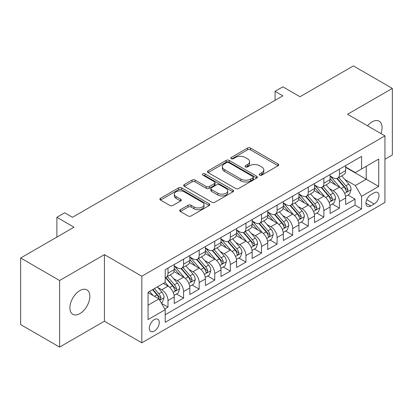 <?xml version="1.0" encoding="UTF-8"?>
<svg xmlns="http://www.w3.org/2000/svg" width="413" height="413" viewBox="0 0 413 413"><rect width="100%" height="100%" fill="white"/><g stroke="black" fill="none" stroke-linecap="round" stroke-linejoin="round"><path stroke-width="0.62" d="M259.689 175.122A1.513 0.872 0 0 0 261.832 175.122L278.083 165.737A2.163 1.249 0 0 0 278.718 164.854A2.163 1.249 0 0 0 278.083 163.971L250.546 148.076A2.163 1.249 0 0 0 247.49 148.076L231.234 157.461A1.513 0.872 0 0 0 230.79 158.076A1.513 0.872 0 0 0 231.234 158.695A1.513 0.872 0 0 0 233.376 158.695L235.482 157.482A6.923 3.996 0 0 1 245.27 157.482L247.563 158.804A6.923 3.996 0 0 1 249.591 161.633A6.923 3.996 0 0 1 247.563 164.457L245.461 165.675A1.513 0.872 0 0 0 245.017 166.289A1.513 0.872 0 0 0 245.461 166.909A1.513 0.872 0 0 0 247.604 166.909L249.705 165.696A6.923 3.996 0 0 1 259.498 165.696L261.79 167.017A6.923 3.996 0 0 1 263.819 169.846A6.923 3.996 0 0 1 261.79 172.67L259.689 173.888A1.513 0.872 0 0 0 259.245 174.503A1.513 0.872 0 0 0 259.689 175.122L259.689 173.888M79.874 313.622A14.104 8.146 120 0 0 89.089 301.191A14.104 8.146 120 0 0 86.926 289.885A14.104 8.146 120 0 0 79.874 290.587A14.104 8.146 120 0 0 70.659 303.013A14.104 8.146 120 0 0 72.822 314.319A14.104 8.146 120 0 0 79.874 313.622M380.951 133.559A14.104 8.146 120 0 0 379.144 121.174A14.104 8.146 120 0 0 372.087 121.876A14.104 8.146 120 0 0 367.513 125.8M154.292 331.123A7.052 4.073 120 0 0 158.897 324.907A7.052 4.073 120 0 0 157.818 319.254A7.052 4.073 120 0 0 154.292 319.605A7.052 4.073 120 0 0 149.682 325.821A7.052 4.073 120 0 0 150.766 331.469A7.052 4.073 120 0 0 154.292 331.123M180.331 209.721A2.163 1.249 0 0 0 179.696 210.604A2.163 1.249 0 0 0 180.331 211.487L188.06 215.947A2.163 1.249 0 0 0 191.116 215.947L209.169 205.529A2.163 1.249 0 0 0 209.804 204.641A2.163 1.249 0 0 0 209.169 203.759L181.632 187.863A2.163 1.249 0 0 0 178.571 187.863L160.523 198.286A2.163 1.249 0 0 0 159.888 199.169A2.163 1.249 0 0 0 160.523 200.052L169.851 205.437A2.163 1.249 0 0 0 172.913 205.437L180.636 200.981A2.163 1.249 0 0 0 181.271 200.093A2.163 1.249 0 0 0 180.636 199.211L176.01 196.542A5.787 3.34 0 0 1 174.317 194.177A5.787 3.34 0 0 1 177.889 191.09A5.787 3.34 0 0 1 184.193 191.818L202.324 202.282A5.787 3.34 0 0 1 204.017 204.641A5.787 3.34 0 0 1 200.444 207.729A5.787 3.34 0 0 1 194.136 207.006L191.116 205.261A2.163 1.249 0 0 0 188.06 205.261L180.331 209.721L180.331 211.487M384.947 159.263L392.35 154.989L392.35 88.403L353.389 65.91L300.008 96.725L282.864 86.828L275.073 91.325L282.864 95.826L72.471 217.295L64.676 212.798L56.886 217.295L56.886 237.093M59.611 280.504L59.611 347.09L104.417 321.221L104.417 254.64L59.611 280.504L20.65 258.011L74.03 227.196L56.886 217.295M104.417 254.64L141.824 276.235L384.947 135.867L384.947 202.453L141.824 342.816L141.824 276.235M392.35 88.403L347.545 114.272L384.947 135.867M235.632 188.483A2.163 1.249 0 0 0 238.693 188.483L256.741 178.06A2.163 1.249 0 0 0 257.376 177.177A2.163 1.249 0 0 0 256.741 176.294L229.21 160.394A2.163 1.249 0 0 0 226.148 160.394L208.095 170.817A2.163 1.249 0 0 0 207.465 171.7A2.163 1.249 0 0 0 208.095 172.582L235.632 188.483M203.423 175.453A1.513 0.872 0 0 1 204.962 175.664L204.962 173.863L232.958 190.026A2.163 1.249 0 0 1 233.588 190.909A2.163 1.249 0 0 1 232.958 191.792L214.905 202.215A2.163 1.249 0 0 1 211.843 202.215L184.312 186.32L184.312 184.549A2.163 1.249 0 0 0 183.677 185.437A2.163 1.249 0 0 0 184.312 186.32M184.312 184.549L192.035 180.089A2.163 1.249 0 0 1 195.096 180.089L206.263 186.537A2.163 1.249 0 0 0 209.319 186.537L214.445 183.579A2.163 1.249 0 0 0 215.08 182.696A2.163 1.249 0 0 0 214.445 181.813L202.819 175.102A1.513 0.872 0 0 1 202.375 174.482A1.513 0.872 0 0 1 203.31 173.677A1.513 0.872 0 0 1 204.962 173.863M59.611 347.09L20.65 324.597L20.65 258.011M164.772 308.965L168.003 307.096L161.54 303.364M157.859 287.469L161.772 289.73A8.818 5.09 60 0 1 168.003 300.53L174.24 296.926L174.24 303.498L183.589 298.098L176.501 294.004M173.445 278.476L177.358 280.732A8.818 5.09 60 0 1 183.589 291.532L189.825 287.933L189.825 294.5L199.174 289.1L192.086 285.006M189.03 269.477L192.943 271.733A8.818 5.09 60 0 1 199.174 282.533L205.411 278.935L205.411 285.502L214.76 280.102L207.667 276.008M204.611 260.479L208.524 262.735A8.818 5.09 60 0 1 214.76 273.535L220.996 269.937L220.996 276.504L230.346 271.104L223.252 267.01M220.196 251.481L224.109 253.737A8.818 5.09 60 0 1 230.346 264.537L236.577 260.939L236.577 267.505L245.931 262.105L238.838 258.011M235.782 242.483L239.695 244.739A8.818 5.09 60 0 1 245.931 255.539L252.162 251.94L252.162 258.507L261.517 253.107L254.423 249.013M251.367 233.484L255.28 235.746A8.818 5.09 60 0 1 261.517 246.54L267.748 242.942L267.748 249.509L277.097 244.109L270.009 240.015M266.953 224.486L270.866 226.747A8.818 5.09 60 0 1 277.097 237.542L283.333 233.944L283.333 240.511L292.683 235.116L285.595 231.022M282.538 215.488L286.452 217.749A8.818 5.09 60 0 1 292.683 228.544L298.919 224.946L298.919 231.512L308.268 226.118L301.18 222.024M298.124 206.49L302.037 208.751A8.818 5.09 60 0 1 308.268 219.546L314.505 215.947L314.505 222.514L323.854 217.119L316.761 213.025M313.71 197.491L317.623 199.753A8.818 5.09 60 0 1 323.854 210.547L330.09 206.949L330.09 213.521L339.44 208.121L339.44 201.549A8.818 5.09 -120 0 0 333.203 190.754L329.29 188.493M332.346 204.027L339.44 208.121M174.24 296.926A8.818 5.09 -120 0 0 168.003 286.132L163.331 283.432M189.825 287.933A8.818 5.09 -120 0 0 183.589 277.133L173.95 271.568M205.411 278.935A8.818 5.09 -120 0 0 199.174 268.135L189.536 262.57M220.996 269.937A8.818 5.09 -120 0 0 214.76 259.137L205.122 253.572M236.577 260.939A8.818 5.09 -120 0 0 230.346 250.139L220.707 244.573M252.162 251.94A8.818 5.09 -120 0 0 245.931 241.14L236.293 235.575M267.748 242.942A8.818 5.09 -120 0 0 261.517 232.142L251.878 226.577M283.333 233.944A8.818 5.09 -120 0 0 277.097 223.144L267.464 217.584M298.919 224.946A8.818 5.09 -120 0 0 292.683 214.151L283.044 208.586M314.505 215.947A8.818 5.09 -120 0 0 308.268 205.153L298.63 199.587M330.09 206.949A8.818 5.09 -120 0 0 323.854 196.154L314.216 190.589M374.193 192.825L370.766 194.802A6.83 3.944 120 0 0 366.3 200.826A6.83 3.944 120 0 0 367.348 206.299A6.83 3.944 120 0 0 370.766 205.963L374.193 203.981A6.83 3.944 120 0 0 378.659 197.961A6.83 3.944 120 0 0 377.611 192.484A6.83 3.944 120 0 0 374.193 192.825M148.055 305.207L158.964 298.909L165.2 309.704L165.2 322.305L361.571 208.932L361.571 196.335L355.335 185.535L344.876 179.495M165.2 309.704L148.055 319.605L148.055 292.249L165.2 282.353L165.2 269.756L361.571 156.382L361.571 168.979L378.711 159.082L378.711 186.433L361.571 196.335M174.24 265.977L177.358 267.774A8.818 5.09 60 0 0 181.766 268.213L187.998 264.614A8.818 5.09 -120 0 0 189.825 260.577L189.825 255.539M189.825 256.979L192.943 258.775A8.818 5.09 60 0 0 197.347 259.214L203.583 255.616A8.818 5.09 -120 0 0 205.411 251.579L205.411 246.54M205.411 247.981L208.524 249.777A8.818 5.09 60 0 0 212.932 250.216L219.169 246.618A8.818 5.09 -120 0 0 220.996 242.581L220.996 237.542M220.996 238.982L224.109 240.784A8.818 5.09 60 0 0 228.518 241.218L234.754 237.62A8.818 5.09 -120 0 0 236.577 233.582L236.577 228.544M236.577 229.984L239.695 231.786A8.818 5.09 60 0 0 244.104 232.22L250.34 228.621A8.818 5.09 -120 0 0 252.162 224.584L252.162 219.546M252.162 220.986L255.28 222.788A8.818 5.09 60 0 0 259.689 223.221L265.92 219.623A8.818 5.09 -120 0 0 267.748 215.586L267.748 210.547M267.748 211.988L270.866 213.789A8.818 5.09 60 0 0 275.275 214.223L281.506 210.625A8.818 5.09 -120 0 0 283.333 206.588L283.333 201.549M283.333 202.989L286.452 204.791A8.818 5.09 60 0 0 290.86 205.225L297.092 201.627A8.818 5.09 -120 0 0 298.919 197.59L298.919 192.551M298.919 193.991L302.037 195.793A8.818 5.09 60 0 0 306.446 196.227L312.677 192.628A8.818 5.09 -120 0 0 314.505 188.596L314.505 183.553M314.505 184.993L317.623 186.795A8.818 5.09 60 0 0 322.026 187.234L328.263 183.63A8.818 5.09 -120 0 0 330.09 179.598L330.09 174.56M165.2 314.742L355.025 205.153L355.025 199.123L345.671 204.523L345.671 197.951A8.818 5.09 -120 0 0 339.44 187.156L329.801 181.591M330.09 175.995L333.203 177.796A8.818 5.09 -120 0 0 337.612 178.235A8.818 5.09 -120 0 0 339.44 174.198L339.44 169.16M337.612 178.235L343.848 174.632A8.818 5.09 -120 0 0 345.671 170.6L345.671 165.561M168.003 268.135L168.003 273.174A8.818 5.09 60 0 1 166.181 277.211A8.818 5.09 60 0 1 165.2 277.567M166.181 277.211L172.412 273.613A8.818 5.09 -120 0 0 174.24 269.575L174.24 264.537M183.589 259.137L183.589 264.175A8.818 5.09 60 0 1 181.766 268.213M199.174 250.139L199.174 255.177A8.818 5.09 60 0 1 197.347 259.214M214.76 241.14L214.76 246.179A8.818 5.09 60 0 1 212.932 250.216M230.346 232.142L230.346 237.181A8.818 5.09 60 0 1 228.518 241.218M245.931 223.144L245.931 228.183A8.818 5.09 60 0 1 244.104 232.22M261.517 214.146L261.517 219.184A8.818 5.09 60 0 1 259.689 223.221M277.097 205.147L277.097 210.191A8.818 5.09 60 0 1 275.275 214.223M292.683 196.154L292.683 201.193A8.818 5.09 60 0 1 290.86 205.225M308.268 187.156L308.268 192.195A8.818 5.09 60 0 1 306.446 196.227M323.854 178.158L323.854 183.196A8.818 5.09 60 0 1 322.026 187.234M323.854 210.547L323.854 217.119M308.268 219.546L308.268 226.118M292.683 228.544L292.683 235.116M277.097 237.542L277.097 244.109M261.517 246.54L261.517 253.107M245.931 255.539L245.931 262.105M230.346 264.537L230.346 271.104M214.76 273.535L214.76 280.102M199.174 282.533L199.174 289.1M183.589 291.532L183.589 298.098M168.003 300.53L168.003 307.096M158.964 298.909L148.055 292.61M355.335 185.535L366.243 179.237L366.243 166.279L378.711 159.082M345.671 167.358L378.711 186.433M345.671 167.002L355.335 172.577L361.571 168.979M104.417 321.221L141.824 342.816M275.073 91.325L275.073 100.323M347.932 195.029L355.025 199.123M355.025 205.153L361.571 208.932M260.293 175.339L261.79 174.472A6.923 3.996 0 0 0 263.819 171.648L263.819 169.846M249.591 161.633L249.591 163.429A6.923 3.996 0 0 1 247.563 166.258L246.065 167.126M278.057 165.758L250.546 149.873A2.163 1.249 0 0 0 247.49 149.873L231.838 158.907M256.716 178.075L229.21 162.195A2.163 1.249 0 0 0 226.148 162.195L208.126 172.603M252.921 177.796A1.513 0.872 0 0 0 253.365 177.177A1.513 0.872 0 0 0 252.921 176.558L228.75 162.603A1.513 0.872 0 0 0 226.608 162.603L224.388 163.884A6.923 3.996 0 0 0 222.359 166.713A6.923 3.996 0 0 0 224.388 169.536L240.908 179.077A6.923 3.996 0 0 0 250.701 179.077L252.921 177.796L252.921 179.593A1.513 0.872 0 0 0 253.365 178.979L253.365 177.177M222.359 166.713L222.359 168.509A6.923 3.996 0 0 0 224.388 171.338L224.388 169.536M252.921 179.593L250.701 180.873A6.923 3.996 0 0 1 240.908 180.873L224.388 171.338M184.337 186.335L192.035 181.89L192.035 180.089M215.08 182.696L215.08 184.497A2.163 1.249 0 0 1 214.445 185.38L209.319 188.338A2.163 1.249 0 0 1 206.263 188.338L195.096 181.89A2.163 1.249 0 0 0 192.035 181.89M204.962 175.664L232.927 191.813M217.847 193.227A5.787 3.34 0 0 0 224.156 193.955A5.787 3.34 0 0 0 227.728 190.868A5.787 3.34 0 0 0 226.035 188.504L219.649 184.817A2.163 1.249 0 0 0 216.588 184.817L211.461 187.776A2.163 1.249 0 0 0 210.831 188.658A2.163 1.249 0 0 0 211.461 189.541L217.847 193.227L217.847 195.029A5.787 3.34 0 0 0 224.156 195.752A5.787 3.34 0 0 0 227.728 192.664L227.728 190.868M210.831 188.658L210.831 190.46A2.163 1.249 0 0 0 211.461 191.343L211.461 189.541M217.847 195.029L211.461 191.343M204.017 204.641L204.017 206.443A5.787 3.34 0 0 1 200.444 209.53A5.787 3.34 0 0 1 194.136 208.808L191.116 207.063A2.163 1.249 0 0 0 188.06 207.063L180.362 211.508M174.317 194.177L174.317 195.979A5.787 3.34 0 0 0 176.01 198.338L176.01 196.542M180.61 200.997L176.01 198.338M209.138 205.545L181.632 189.665A2.163 1.249 0 0 0 178.571 189.665L160.549 200.068M345.542 196.407L349.568 194.084L351.127 189.582A5.839 3.371 -120 0 0 348.851 184.1L341.732 175.855M340.307 187.724L331.861 177.946A16.861 9.736 -120 0 0 330.09 176.093M335.676 184.983L330.952 179.51A13.996 8.079 -120 0 0 330.09 178.571M336.817 178.55L344.024 186.888A5.839 3.371 60 0 1 346.104 190.914L346.528 191.606L347.318 191.493L347.973 189.83A5.839 3.371 -120 0 0 345.893 185.809L338.768 177.564M337.24 178.416L344.984 187.373A2.974 1.719 60 0 1 345.733 188.54L347.973 189.83M329.956 205.406L333.983 203.082L335.542 198.581A5.839 3.371 -120 0 0 333.27 193.098L326.146 184.854M324.721 196.722L316.275 186.944A16.861 9.736 -120 0 0 314.505 185.091M320.09 193.981L315.367 188.509A13.996 8.079 -120 0 0 314.505 187.569M321.237 187.548L328.438 195.886A5.839 3.371 60 0 1 330.519 199.913L330.942 200.604L331.732 200.491L332.264 199.851L332.388 198.829A5.839 3.371 -120 0 0 330.307 194.807L323.188 186.562M321.66 187.414L329.398 196.371A2.974 1.719 60 0 1 330.147 197.538L332.388 198.829M314.37 214.404L318.397 212.081L319.956 207.579A5.839 3.371 -120 0 0 317.685 202.096L310.561 193.852M309.136 205.72L300.69 195.943A16.861 9.736 -120 0 0 298.919 194.089M304.505 202.974L299.781 197.507A13.996 8.079 -120 0 0 298.919 196.567M305.651 196.547L312.853 204.884A5.839 3.371 60 0 1 314.933 208.911L315.356 209.603L316.146 209.489L316.678 208.849L316.802 207.827A5.839 3.371 -120 0 0 314.721 203.805L307.602 195.561M306.074 196.407L313.813 205.369A2.974 1.719 60 0 1 314.561 206.536L316.802 207.827M298.79 223.402L302.817 221.079L304.371 216.577A5.839 3.371 -120 0 0 302.099 211.095L294.975 202.85M293.55 214.719L285.104 204.941A16.861 9.736 -120 0 0 283.333 203.088M288.919 211.972L284.196 206.505A13.996 8.079 -120 0 0 283.333 205.566M290.065 205.545L297.267 213.882A5.839 3.371 60 0 1 299.348 217.904L299.776 218.601L300.561 218.487L301.222 216.825A5.839 3.371 -120 0 0 299.136 212.803L292.017 204.559M290.489 205.406L298.227 214.368A2.974 1.719 60 0 1 298.976 215.529L301.222 216.825M283.204 232.4L287.231 230.077L288.785 225.575A5.839 3.371 -120 0 0 286.514 220.093L279.394 211.848M277.964 223.717L269.519 213.939A16.861 9.736 -120 0 0 267.748 212.086M273.334 220.97L268.61 215.503A13.996 8.079 -120 0 0 267.748 214.564M274.48 214.543L281.681 222.881A5.839 3.371 60 0 1 283.762 226.902L284.19 227.594L284.98 227.486L285.636 225.823A5.839 3.371 -120 0 0 283.55 221.802L276.431 213.557M274.903 214.404L282.642 223.366A2.974 1.719 60 0 1 283.39 224.527L285.636 225.823M267.619 241.399L271.646 239.07L273.205 234.574A5.839 3.371 -120 0 0 270.928 229.091L263.809 220.847M262.379 232.715L253.938 222.937A16.861 9.736 -120 0 0 252.162 221.084M257.748 229.969L253.024 224.502A13.996 8.079 -120 0 0 252.162 223.562M258.894 223.541L266.096 231.879A5.839 3.371 60 0 1 268.182 235.9L268.605 236.592L269.395 236.484L270.05 234.821A5.839 3.371 -120 0 0 267.965 230.8L260.846 222.555M259.318 223.402L267.056 232.364A2.974 1.719 60 0 1 267.805 233.526L270.05 234.821M252.033 250.397L256.06 248.068L257.619 243.572A5.839 3.371 -120 0 0 255.342 238.089L248.223 229.845M246.798 241.713L238.353 231.936A16.861 9.736 -120 0 0 236.577 230.082M242.163 238.967L237.439 233.5A13.996 8.079 -120 0 0 236.577 232.56M243.309 232.54L250.51 240.877A5.839 3.371 60 0 1 252.596 244.899L253.019 245.59L253.809 245.482L254.465 243.82A5.839 3.371 -120 0 0 252.384 239.798L245.26 231.554M243.732 232.4L251.471 241.362A2.974 1.719 60 0 1 252.224 242.524L254.465 243.82M236.448 259.395L240.474 257.067L242.033 252.57A5.839 3.371 -120 0 0 239.757 247.082L232.638 238.838M231.213 250.712L222.767 240.934A16.861 9.736 -120 0 0 220.996 239.081M226.582 247.965L221.858 242.498A13.996 8.079 -120 0 0 220.996 241.559M227.723 241.533L234.925 249.875A5.839 3.371 60 0 1 237.01 253.897L237.434 254.589L238.224 254.48L238.879 252.818A5.839 3.371 -120 0 0 236.799 248.796L229.674 240.552M228.146 241.399L235.885 250.361A2.974 1.719 60 0 1 236.639 251.522L238.879 252.818M220.862 268.393L224.889 266.065L226.448 261.568A5.839 3.371 -120 0 0 224.171 256.081L217.052 247.836M215.627 259.71L207.181 249.932A16.861 9.736 -120 0 0 205.411 248.079M210.997 256.963L206.273 251.496A13.996 8.079 -120 0 0 205.411 250.557M212.137 250.531L219.344 258.874A5.839 3.371 60 0 1 221.425 262.895L221.848 263.587L222.638 263.479L223.294 261.816A5.839 3.371 -120 0 0 221.213 257.795L214.094 249.55M212.566 250.397L220.305 259.359A2.974 1.719 60 0 1 221.053 260.52L223.294 261.816M205.276 277.391L209.303 275.063L210.862 270.567A5.839 3.371 -120 0 0 208.591 265.079L201.467 256.834M200.042 268.703L191.596 258.93A16.861 9.736 -120 0 0 189.825 257.072M195.411 265.962L190.687 260.495A13.996 8.079 -120 0 0 189.825 259.555M196.557 259.529L203.759 267.872A5.839 3.371 60 0 1 205.839 271.893L206.263 272.585L207.052 272.477L207.708 270.814A5.839 3.371 -120 0 0 205.628 266.788L198.508 258.548M196.98 259.395L204.719 268.357A2.974 1.719 60 0 1 205.468 269.519L207.708 270.814M189.691 286.385L193.723 284.061L195.277 279.565A5.839 3.371 -120 0 0 193.005 274.077L185.881 265.833M184.456 277.701L176.01 267.923A16.861 9.736 -120 0 0 174.24 266.07M179.825 274.96L175.102 269.493A13.996 8.079 -120 0 0 174.24 268.548M180.971 268.527L188.173 276.87A5.839 3.371 60 0 1 190.254 280.892L190.682 281.583L191.467 281.475L192.128 279.813A5.839 3.371 -120 0 0 190.042 275.786L182.923 267.541M181.395 268.393L189.133 277.355A2.974 1.719 60 0 1 189.882 278.517L192.128 279.813M174.11 295.383L178.137 293.06L179.691 288.558A5.839 3.371 -120 0 0 177.42 283.075L170.301 274.831M168.871 286.699L165.143 282.384M164.24 283.958L163.636 283.256M165.386 277.526L172.588 285.863A5.839 3.371 60 0 1 174.668 289.89L175.097 290.582L175.886 290.468L176.542 288.811A5.839 3.371 -120 0 0 174.456 284.784L167.337 276.54M165.809 277.391L173.548 286.348A2.974 1.719 60 0 1 174.296 287.515L176.542 288.811M161.225 302.822L162.552 302.058L164.111 297.556A5.839 3.371 -120 0 0 161.834 292.074L157.353 286.885M153.166 295.558L149.558 291.382M148.654 292.956L148.055 292.265M152.521 289.673L157.002 294.861A5.839 3.371 60 0 1 159.088 298.888L159.511 299.58L160.301 299.466L160.956 297.809A5.839 3.371 -120 0 0 158.871 293.782L154.39 288.594M152.882 289.467L157.962 295.347A2.974 1.719 60 0 1 158.711 296.513L160.956 297.809M161.772 289.73L168.003 286.132M177.358 280.732L183.589 277.133M192.943 271.733L199.174 268.135M208.524 262.735L214.76 259.137M224.109 253.737L230.346 250.139M239.695 244.739L245.931 241.14M255.28 235.746L261.517 232.142M270.866 226.747L277.097 223.144M286.452 217.749L292.683 214.151M302.037 208.751L308.268 205.153M317.623 199.753L323.854 196.154M333.203 190.754L339.44 187.156M339.44 174.198L345.671 170.6M168.003 273.174L174.24 269.575M183.589 264.175L189.825 260.577M199.174 255.177L205.411 251.579M214.76 246.179L220.996 242.581M230.346 237.181L236.577 233.582M245.931 228.183L252.162 224.584M261.517 219.184L267.748 215.586M277.097 210.191L283.333 206.588M292.683 201.193L298.919 197.59M308.268 192.195L314.505 188.596M323.854 183.196L330.09 179.598M339.44 201.549L345.671 197.951M366.718 199.665L374.193 203.981M365.933 203.17L370.766 205.963M261.79 174.472L261.79 172.67M245.461 166.909L245.461 165.675M247.563 166.258L247.563 164.457M231.234 158.695L231.234 157.461M247.49 149.873L247.49 148.076M250.546 149.873L250.546 148.076M278.083 165.737L278.083 163.971M208.095 172.582L208.095 170.817M226.148 162.195L226.148 160.394M229.21 162.195L229.21 160.394M256.741 178.06L256.741 176.294M240.908 180.873L240.908 179.077M250.701 180.873L250.701 179.077M195.096 181.89L195.096 180.089M206.263 188.338L206.263 186.537M209.319 188.338L209.319 186.537M214.445 185.38L214.445 183.579M232.958 191.792L232.958 190.026M188.06 207.063L188.06 205.261M191.116 207.063L191.116 205.261M194.136 208.808L194.136 207.006M180.636 200.981L180.636 199.211M160.523 200.052L160.523 198.286M178.571 189.665L178.571 187.863M181.632 189.665L181.632 187.863M209.169 205.529L209.169 203.759M344.654 193.413L351.091 189.696M331.861 177.946L332.661 177.482M345.893 185.809L348.851 184.1M341.236 188.498L344.024 186.888M329.068 202.411L335.506 198.694M316.275 186.944L317.081 186.48M330.307 194.807L333.27 193.098M325.65 197.497L328.438 195.886M313.482 211.41L319.92 207.693M300.69 195.943L301.495 195.478M314.721 203.805L317.685 202.096M310.065 206.495L312.853 204.884M297.897 220.408L304.335 216.691M285.104 204.941L285.91 204.476M299.136 212.803L302.099 211.095M294.479 215.493L297.267 213.882M282.311 229.406L288.749 225.689M269.519 213.939L270.324 213.475M283.55 221.802L286.514 220.093M278.894 224.491L281.681 222.881M266.726 238.404L273.163 234.687M253.938 222.937L254.738 222.473M267.965 230.8L270.928 229.091M263.313 233.484L266.096 231.879M251.14 247.402L257.578 243.685M238.353 231.936L239.153 231.471M252.384 239.798L255.342 238.089M247.728 242.483L250.51 240.877M235.555 256.401L241.992 252.684M222.767 240.934L223.567 240.469M236.799 248.796L239.757 247.082M232.142 251.481L234.925 249.875M219.974 265.394L226.412 261.682M207.181 249.932L207.982 249.467M221.213 257.795L224.171 256.081M216.557 260.479L219.344 258.874M204.389 274.392L210.826 270.675M191.596 258.93L192.401 258.466M205.628 266.788L208.591 265.079M200.971 269.477L203.759 267.872M188.803 283.39L195.241 279.673M176.01 267.923L176.816 267.464M190.042 275.786L193.005 274.077M185.385 278.476L188.173 276.87M173.217 292.389L179.655 288.672M174.456 284.784L177.42 283.075M169.8 287.474L172.588 285.863M159.707 300.189L164.069 297.67M158.871 293.782L161.834 292.074M154.483 296.317L157.002 294.861"/></g></svg>
